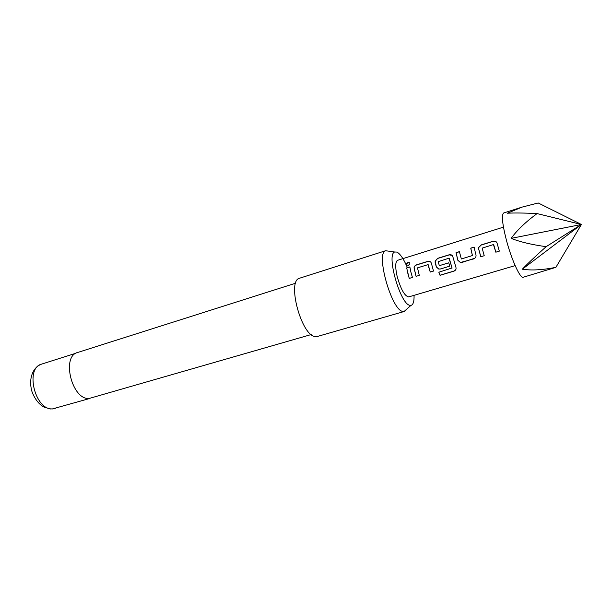 <?xml version="1.0" encoding="UTF-8"?>
<svg xmlns="http://www.w3.org/2000/svg" width="612" height="612" viewBox="0 0 612 612"><rect width="100%" height="100%" fill="white"/><g stroke="black" fill="none" stroke-linecap="round" stroke-linejoin="round"><path stroke-width="0.92" d="M407.806 262.533C409.145 262.219 409.826 262.632 409.849 263.772L408.043 265.815C406.712 266.052 406.008 265.616 405.924 264.499L407.806 262.533M406.192 265.417L406.008 264.629L407.89 262.67L409.711 263.015M484.222 255.717L480.795 256.757L478.615 248.885L478.737 247.325L481.17 244.93L493.196 241.22C495.154 240.791 496.454 241.457 497.089 243.209L499.316 251.142L495.842 252.198L493.448 244.57L482.149 248.135L484.222 255.717L480.833 256.726L478.676 248.939L478.798 247.416L481.231 245.022L493.264 241.319L496.347 241.97M499.308 251.127L495.873 252.167L493.685 244.639M474.82 258.218L461.953 262.441L460.446 262.464L457.883 260.284L456.116 252.764L459.413 251.746M461.249 258.968L472.441 255.564L470.804 248.235L474.147 247.202M439.278 265.669L448.764 262.823L449.766 266.151L440.326 268.989L438.682 268.989L436.325 266.847L435.254 261.156L437.687 258.44L449.239 254.883L452.008 255.357M452.069 268.125L449.216 258.256M419.297 275.377L416.068 276.356L414.049 267.926C414.117 266.541 414.928 265.516 416.481 264.866L427.811 261.378C429.647 260.98 430.848 261.645 431.406 263.367L433.495 271.078L430.228 272.065L427.972 264.644L417.491 267.865L419.297 275.377L416.122 276.318L414.125 268.01C414.14 266.664 414.959 265.639 416.565 264.95L427.887 261.462L430.511 261.875M433.487 271.062L430.274 272.034L428.186 264.705M412.419 277.443L409.275 278.391L407.753 273.059L406.743 267.972L409.872 267.016M521.967 207.139L503.684 212.984C501.389 214.789 502.261 223.74 506.323 239.85C511.456 259.557 520.292 278.85 523.199 277.259L555.903 267.329C542.775 269.984 531.583 270.619 522.319 269.219C527.85 263.451 535.791 255.938 546.141 246.667C531.828 244.723 520.162 241.954 511.135 238.366C517.041 230.219 525.685 221.957 537.068 213.58C524.117 212.938 514.202 212.823 507.333 213.221L521.967 207.139L538.216 202.977L581.4 224.482L537.068 213.58M515.143 265.616L408.762 296.897C404.708 296.262 400.822 289.384 397.112 276.264C395.1 267 395.276 261.676 397.647 260.284L503.462 227.136M475.31 252.366L475.968 254.76C476.289 256.719 475.555 258.096 473.749 258.884L460.415 262.494L457.83 260.284L456.047 252.672L459.39 251.639L461.349 258.968L472.395 255.556L470.735 248.143L474.124 247.095L475.31 252.366M449.766 266.151L440.28 269.02L438.643 269.02L436.272 266.847L435.117 262.227L435.186 261.079L437.611 258.356L449.162 254.791C451.044 254.385 452.276 255.051 452.857 256.78L455.925 267.299C456.361 269.127 455.695 270.412 453.928 271.147L440.036 275.316L438.835 272.21L452.069 267.98L448.994 258.203L438.138 261.653L439.355 265.662L448.757 262.8M410.889 272.057L412.427 277.458L409.221 278.429L406.666 267.888L409.856 266.909L410.889 272.057M406.544 265.685C403.163 258.188 399.95 253.659 396.92 252.098L394.709 252.006C386.096 254.064 400.172 304.011 409.78 305.312L410.92 305.411C413.199 304.853 414.24 301.502 414.049 295.344M406.529 309.328L404.356 311.447L402.742 311.424C391.535 310.192 375.462 253.001 385.629 250.736L388.872 251.188M295.657 283.203L77.67 352.474C61.177 356.138 71.864 399.881 89.008 398.511L311.24 334.542M385.897 250.637L299.712 278.185C286.47 280.304 301.41 336.202 315.41 336.577L317.406 336.462L404.356 311.447M407.393 267.666L406.582 265.769M546.141 246.667L581.4 224.482L511.135 238.366M555.903 267.329L581.4 224.482L522.319 269.219M455.94 269.272L453.951 271.055L440.059 275.216L438.888 272.195M50.482 408.984L44.24 407.179C39.183 404.586 35.152 399.582 32.153 392.17C28.083 379.103 32.742 367.139 41.7 364.094C24.709 367.957 34.945 410.491 52.571 408.885L89.78 398.481M394.709 252.006L385.629 250.736M41.7 364.094L76.026 353.185M52.02 409.007L55.187 408.502M410.92 305.411L404.081 311.508"/></g></svg>

